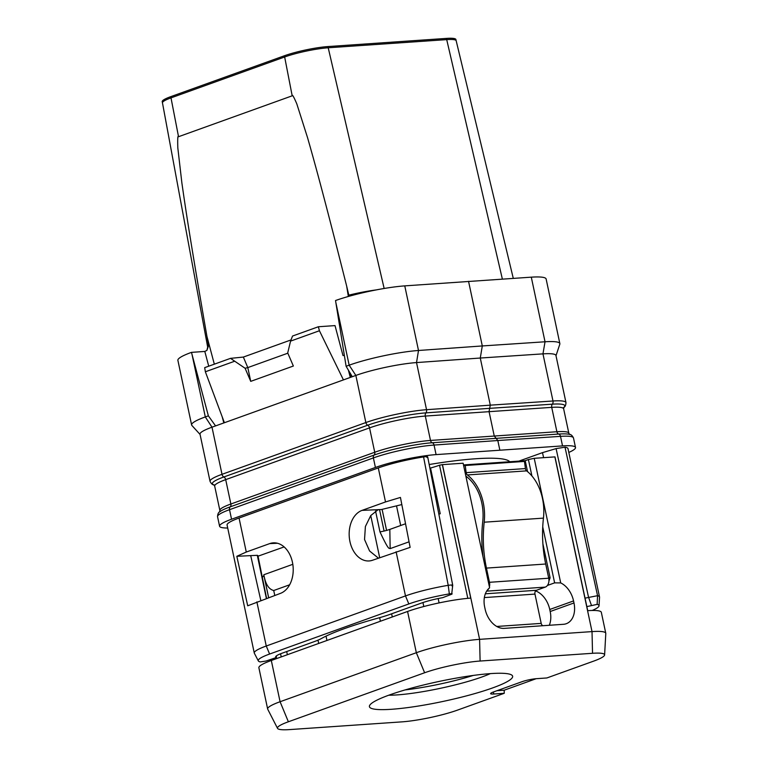 <?xml version="1.0" encoding="UTF-8"?>
<svg xmlns="http://www.w3.org/2000/svg" width="768" height="768" viewBox="0 0 768 768"><rect width="100%" height="100%" fill="white"/><g stroke="black" fill="none" stroke-linecap="round" stroke-linejoin="round"><path stroke-width="1.15" d="M531.907 475.958L528.413 459.542L534.221 458.314L554.88 456.893L592.022 631.603L479.597 639.35A45.725 6.365 168 0 0 416.333 652.714L280.08 701.731A45.725 6.365 168 0 0 267.648 709.018A45.725 6.365 168 0 0 267.734 709.248L277.536 728.362A40.099 5.578 168 0 0 289.526 729.6L401.952 721.862A40.099 5.578 168 0 0 457.44 710.131L504.25 693.293L493.776 694.013A10.483 1.459 -12 0 1 490.627 693.638A10.483 1.459 -12 0 1 493.478 691.968L521.894 681.744A10.483 1.459 -12 0 1 536.4 678.682L546.874 677.962L593.683 661.114A40.099 5.578 168 0 0 604.608 654.941A40.099 5.578 168 0 0 592.531 653.29L480.106 661.037A40.099 5.578 168 0 0 424.618 672.758L288.374 721.776A40.099 5.578 168 0 0 277.536 728.362M528.413 459.542L525.216 460.685L463.488 464.938M534.221 458.314L560.707 582.922A20.976 14.554 -109.8 0 1 573.552 600.931L573.984 602.957A20.976 14.554 -109.8 0 1 566.266 623.712A20.976 14.554 -109.8 0 1 563.491 624.298L504.24 628.378A20.976 14.554 -109.8 0 1 485.107 609.082L484.675 607.046A20.976 14.554 -109.8 0 1 489.61 587.818L463.123 463.21L442.454 464.63A45.725 6.365 168 0 0 442.349 464.64L470.726 598.118A45.725 6.365 168 0 0 407.568 611.472L271.315 660.49A45.725 6.365 168 0 0 258.883 667.776L267.648 709.018M429.917 468.259L430.522 468.038A41.952 5.837 -12 0 0 439.526 465.226L442.349 464.64M604.608 654.941L605.789 633.485A45.725 6.365 168 0 0 605.77 633.245L601.325 612.317A45.725 6.365 168 0 0 587.674 610.675L554.986 456.883L587.712 610.675M560.707 582.922L554.63 582.864L542.736 526.906M605.77 633.245A45.725 6.365 168 0 0 592.022 631.603L592.531 653.29M430.522 468.038L440.237 513.754A41.952 5.837 -12 0 1 438.864 514.138M439.526 465.226L467.818 598.349M375.542 511.018L379.968 531.878A10.483 1.459 168 0 0 384.086 531.043A10.483 1.459 168 0 0 389.827 529.411L405.542 523.757M379.968 531.878C389.376 551.875 388.848 547.632 390.154 548.621L409.046 541.824M379.546 509.683L384.086 531.043M263.846 575.136A41.952 5.837 -12 0 1 262.291 577.2M270.643 660.739L270.432 659.731M292.819 564.317L263.846 574.742C265.402 584.026 268.694 589.277 273.725 590.515L274.771 595.421M268.637 597.629L263.827 575.021A21.6 3.005 -12 0 1 263.818 574.992A21.6 3.005 -12 0 1 263.846 574.742M289.651 584.784L273.725 590.515M391.45 709.286A73.2 10.186 168 0 0 474.643 693.638A73.2 10.186 168 0 0 511.622 674.976A73.2 10.186 168 0 0 490.608 673.603A73.2 10.186 168 0 0 416.64 686.736A73.2 10.186 168 0 0 369.84 705.11A73.2 10.186 168 0 0 391.45 709.286M497.002 690.701L504.202 690.202L536.189 678.691M504.25 693.293L504.202 690.202M388.762 695.213A61.344 8.534 -12 0 0 397.037 694.915A61.344 8.534 168 0 0 490.301 673.632M405.12 689.914A61.344 8.534 168 0 0 473.213 675.446M429.197 464.525A115.334 16.051 -12 0 1 475.67 458.755A115.334 16.051 -12 0 1 509.77 461.75M258.326 660.902A41.75 5.808 -12 0 1 269.606 654.038L408.835 603.946A41.75 5.808 -12 0 1 449.338 593.904C451.93 593.53 452.726 593.635 451.709 594.23L442.752 597.648A23.962 3.331 168 0 0 421.402 603.082L389.779 614.458A38.957 5.424 -12 0 1 378.384 618.019A116.246 16.176 168 0 0 321.475 638.486A38.957 5.424 -12 0 1 313.795 641.789L282.173 653.174A23.962 3.331 168 0 0 275.645 656.861A23.962 3.331 168 0 0 276.269 657.542L265.987 661.046L260.246 661.93A41.75 5.808 -12 0 1 258.326 660.902L254.362 653.251A44.045 6.134 -12 0 1 254.275 653.021A44.045 6.134 -12 0 1 266.256 646.013L405.485 595.92A44.045 6.134 -12 0 1 448.214 585.322L423.571 456.931C427.392 456.413 428.515 456.605 426.941 457.498M423.571 456.931A44.045 6.134 168 0 0 378.288 467.942L239.05 518.035A44.045 6.134 168 0 0 227.078 525.043L254.275 653.021M227.712 528.019A44.045 6.134 -12 0 1 219.581 526.234A44.045 6.134 -12 0 1 231.552 519.226L375.418 467.462A44.045 6.134 -12 0 1 436.08 454.608L562.531 445.901A44.045 6.134 -12 0 1 575.51 447.494A44.045 6.134 -12 0 1 568.81 452.429M592.214 610.474A41.75 5.808 168 0 0 599.03 605.818L599.549 597.216A44.045 6.134 168 0 0 599.53 596.976L568.013 448.685A44.045 6.134 168 0 0 564.998 447.187L556.09 448.608L542.486 452.64L518.899 461.126M401.818 504.576L381.504 509.51L378.029 509.76L370.752 515.568L365.395 526.502L364.541 539.51L369.571 550.973L378.394 558.134M239.05 518.035L246.278 552.038L236.822 556.301L247.709 605.798L280.31 593.424A25.718 18.163 -93.9 0 0 292.906 564.96A25.718 18.163 -93.9 0 0 273.571 542.842A25.718 18.163 -93.9 0 0 269.722 543.6L277.469 543.254M246.278 552.038L269.722 543.6M362.074 510.374L385.517 501.946L400.435 497.434L410.131 547.373L372.662 560.198A25.718 18.163 86.1 0 1 369.446 560.918A25.718 18.163 86.1 0 1 349.536 539.29A25.718 18.163 86.1 0 1 362.074 510.374L381.504 509.51M276.355 655.91L276.374 657.658L276.49 655.805M427.699 456.893L452.717 585.264L451.709 594.23M236.822 556.301L257.309 555.312L266.381 598.435M257.309 555.312L257.923 555.658L266.592 598.358M250.704 555.61L260.813 600.442M284.122 546.922L258.029 556.195M449.338 593.904L448.214 585.322C452.304 584.755 453.552 584.947 451.958 585.878M599.03 605.818A41.75 5.808 168 0 0 597.149 604.378L586.848 606.605M599.53 596.976A44.045 6.134 168 0 0 597.562 595.69L564.998 447.187M597.149 604.378L597.562 595.69L585.053 598.147M542.486 452.64L543.61 457.67M562.531 445.901L560.506 436.358A3.149 2.237 -93.8 0 0 558.701 434.045A42.259 5.885 168 0 1 568.992 434.275C570.749 434.198 572.246 435.427 573.485 437.952A44.045 6.134 168 0 0 560.506 436.358L497.808 440.525L499.834 450.058M436.08 454.608L434.054 445.066A44.045 6.134 168 0 0 373.382 457.92A3.149 2.179 -109.8 0 1 374.064 455.088A42.259 5.885 168 0 1 432.278 442.752A3.149 2.198 85.9 0 1 430.493 440.438L556.896 431.731A3.149 2.237 86.2 0 0 558.701 434.045L432.278 442.752A3.149 2.198 -94.1 0 1 434.054 445.066L497.808 440.525L494.227 435.898L489.043 411.523L489.667 408.336L552.355 404.179A42.259 5.885 -12 0 1 563.827 407.395M555.994 355.709L559.814 344.189A50.333 7.008 168 0 0 559.853 343.603A50.333 7.008 168 0 0 545.03 341.779L542.966 353.866L552.989 400.992A44.045 6.134 -12 0 1 565.968 402.586L555.946 355.459A44.045 6.134 168 0 0 542.966 353.866L480.278 358.032L490.291 405.158L552.989 400.992A3.149 2.237 86.2 0 1 552.355 404.179A3.149 2.237 86.2 0 0 551.722 407.357A40.483 5.635 -12 0 1 563.645 408.826L568.829 433.2A40.483 5.635 -12 0 0 556.896 431.731L551.722 407.357L425.309 416.064A3.149 2.198 85.9 0 1 425.923 412.877L489.667 408.336L490.301 405.158M559.853 343.603L546.125 278.986A50.333 7.008 168 0 0 531.293 277.162L545.03 341.779L482.294 345.946L480.278 358.032L416.525 362.573A44.045 6.134 168 0 0 355.853 375.437L211.997 427.19A44.045 6.134 168 0 0 200.016 434.208L210.038 481.334A44.045 6.134 -12 0 1 222.01 474.317A3.149 2.179 70.2 0 0 223.853 476.976L367.709 425.213A42.259 5.885 -12 0 1 425.923 412.877A3.149 2.198 85.9 0 0 426.538 409.699L490.291 405.158M215.568 425.904L208.368 415.843L205.306 416.938A50.333 7.008 168 0 0 191.616 424.954A50.333 7.008 168 0 0 191.904 425.482L200.074 434.448M468.557 281.328L482.294 345.946L418.502 350.486L404.765 285.878L531.293 277.162M404.765 285.878A50.333 7.008 168 0 0 335.53 300.538L346.109 366.278L352.282 376.723M343.43 379.901L319.421 330.739L318.355 326.755L335.021 325.603L342.989 355.546L344.362 355.45M224.41 422.726L205.363 371.779L204.691 367.642L230.515 358.358L243.35 357.072L291.024 339.926M318.355 326.755L292.541 336.038L290.563 341.126L287.712 352.925L293.357 366.029L250.733 381.36L245.098 368.256L247.805 367.594L250.733 381.36M230.515 358.358L245.098 368.256M243.35 357.072L247.805 367.594L287.827 353.194M319.421 330.739L290.563 341.126M234.221 361.392L205.363 371.779M208.368 415.843L191.472 352.368L204.806 351.437L206.909 350.381L208.598 345.6L206.938 336.413C189.821 237.936 185.328 206.957 181.872 182.909L177.821 147.917C177.523 138.768 177.763 135.034 178.531 136.714L292.186 95.818C292.234 94.128 293.77 96.797 296.794 103.834L307.555 137.683C314.093 160.618 322.474 190.186 346.675 286.138L349.066 296.275M191.472 352.368A50.333 7.008 168 0 0 177.888 360.346L191.616 424.954M446.448 38.4L446.707 39.619L328.214 47.779L327.955 46.56L446.448 38.4A31.459 4.378 168 0 1 455.914 39.523L456.173 40.733A31.459 4.378 168 0 0 456.173 40.733A31.459 4.378 168 0 0 446.707 39.619L502.368 279.082M384.154 288.48L328.214 47.779A31.459 4.378 168 0 0 284.678 56.976L171.024 97.872A31.459 4.378 168 0 0 162.47 102.864A31.459 4.378 168 0 0 162.47 102.883L207.677 347.136L206.909 350.381M178.531 136.714L170.765 96.653A31.459 4.378 168 0 0 162.211 101.664L162.47 102.874M327.955 46.56A31.459 4.378 168 0 0 284.419 55.757L170.765 96.653M335.866 302.63L349.162 365.184L355.853 375.437L365.866 422.554A44.045 6.134 -12 0 1 426.538 409.699L416.525 362.573L418.502 350.486A50.333 7.008 168 0 0 349.162 365.184L346.109 366.278M483.053 556.982A104.87 74.074 86.1 0 1 482.726 521.779A41.952 29.626 -93.9 0 0 466.704 476.774A5.242 3.706 86.1 0 1 465.802 475.805M463.901 466.886L463.757 465.802L465.216 465.504L466.186 472.656A3.149 2.218 -93.9 0 0 467.366 474.95A44.045 31.114 86.1 0 1 484.195 522.202A102.768 72.586 -93.9 0 0 486.451 568.099L489.475 582.298A7.344 5.184 86.1 0 1 489.398 586.858M488.794 588.499A7.344 5.184 86.1 0 1 486.902 590.746M548.611 577.69A27.264 18.922 70.2 0 1 550.118 577.824L542.899 543.859M527.539 471.61L525.216 460.685M465.216 465.504L524.458 461.424L525.427 468.576A3.149 2.218 -93.9 0 0 526.618 470.87A44.045 31.114 86.1 0 1 543.446 518.122A102.768 72.586 -93.9 0 0 545.702 564.019L548.726 578.218A7.344 5.184 86.1 0 1 545.261 587.117L536.458 590.285A3.149 2.218 -93.9 0 0 534.97 594.096L541.2 623.395A3.149 2.218 -93.9 0 0 542.976 625.709M550.118 577.824L548.928 580.915M554.63 582.864L547.402 585.456M549.312 625.267A20.976 14.554 70.2 0 0 550.186 611.52L549.754 609.485A20.976 14.554 70.2 0 0 535.584 590.928M442.454 464.63L479.597 639.35L480.106 661.037M271.315 660.49L280.08 701.731L288.374 721.776M438.163 598.541L439.094 602.909M389.827 529.411L390.154 548.621M370.742 515.578L379.69 557.674M382.118 509.443L386.582 530.419M396.634 506.4L400.694 525.504M391.622 613.795L392.294 616.963M379.632 617.664L380.4 621.245M422.947 602.544L423.792 606.528M326.035 636.134L326.957 640.474M318 640.157L318.691 643.45M286.694 651.542L287.376 654.72M280.57 653.779L281.232 656.928L280.57 653.779M407.568 611.472L416.333 652.714L424.618 672.758M493.776 694.013L493.354 692.016M256.867 601.862L266.256 646.013L269.606 654.038M378.288 467.942L385.517 501.946M396.106 551.77L405.485 595.92L408.835 603.946M266.429 598.426L257.664 555.456M591.398 605.261L588.509 597.12L556.09 448.608M231.552 519.226L229.526 509.683A44.045 6.134 168 0 0 217.555 516.691C217.651 513.888 218.515 512.16 220.157 511.517A42.259 5.885 168 0 1 230.208 506.851A3.149 2.179 70.2 0 0 230.88 504.01L374.736 452.256A3.149 2.179 70.2 0 1 374.064 455.088L230.208 506.851A3.149 2.179 -109.8 0 0 229.526 509.683L373.382 457.92L375.418 467.462M219.638 511.958L219.869 510.461A40.483 5.635 -12 0 1 230.88 504.01L225.696 479.635L369.552 427.882L374.736 452.256A40.483 5.635 -12 0 1 430.493 440.438L425.309 416.064A40.483 5.635 -12 0 0 369.552 427.882A3.149 2.179 70.2 0 0 367.709 425.213A3.149 2.179 70.2 0 1 365.866 422.554L222.01 474.317L211.997 427.19L205.306 416.938L192.01 354.394M219.869 510.461L214.685 486.086A40.483 5.635 -12 0 1 225.696 479.635A3.149 2.179 70.2 0 0 223.853 476.976A42.259 5.885 -12 0 0 213.946 484.858M348.374 370.118L350.314 377.424M223.824 422.928L222.192 416.794M208.733 366.192L204.806 351.437M348.739 295.181A38.026 5.29 -12 0 1 376.234 289.91M346.675 286.138L348.346 296.477M214.33 364.176L206.938 336.413M208.598 345.6A38.026 5.29 168 0 0 207.677 347.136M292.186 95.818L284.419 55.757M573.552 600.931L549.754 609.485M573.984 602.957L550.186 611.52M541.2 623.395L496.752 626.458M534.97 594.096L484.349 597.581M536.458 590.285L485.347 593.798M545.261 587.117L486.643 591.149M548.726 578.218L489.475 582.298M545.702 564.019L486.451 568.099M543.446 518.122L484.195 522.202M526.618 470.87L467.366 474.95M525.427 468.576L466.186 472.656M268.627 597.629L263.818 574.992M575.51 447.494L573.485 437.952M219.581 526.234L217.555 516.691M569.645 434.477L568.829 433.2M565.968 402.586C565.862 405.398 564.998 407.126 563.357 407.77L563.875 407.328L563.645 408.826M214.685 486.086L213.869 484.81L214.522 485.002C212.765 485.088 211.267 483.859 210.038 481.334M349.478 371.99L350.87 377.222M456.173 40.733L513.283 278.362"/></g></svg>
